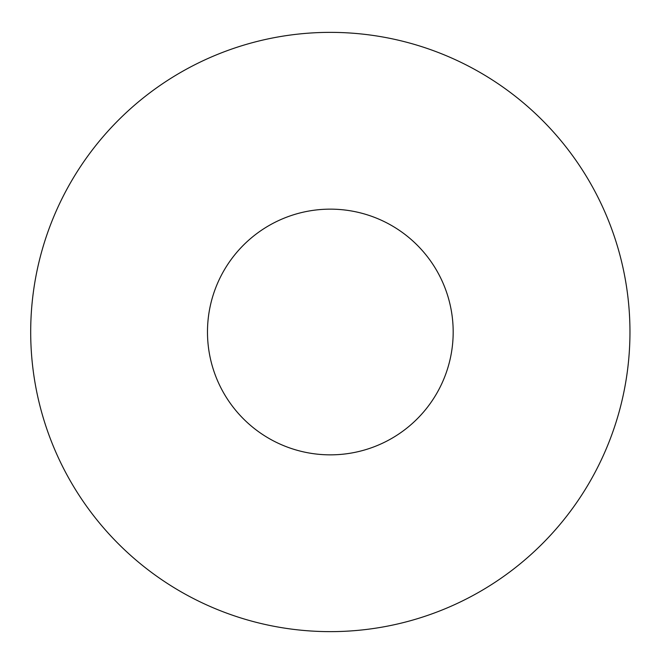 <?xml version="1.0" encoding="UTF-8"?>
<svg xmlns="http://www.w3.org/2000/svg" width="664" height="664" viewBox="0 0 664 664"><rect width="100%" height="100%" fill="white"/><g stroke="black" fill="none" stroke-linecap="round" stroke-linejoin="round"><path stroke-width="1" d="M629.962 332A299.638 299.638 0 0 0 180.508 72.509A299.638 299.638 0 0 0 180.508 591.491A299.638 299.638 0 0 0 629.962 332M453.18 332A122.848 122.848 0 0 0 268.903 225.611A122.848 122.848 0 0 0 268.903 438.389A122.848 122.848 0 0 0 453.18 332"/></g></svg>
